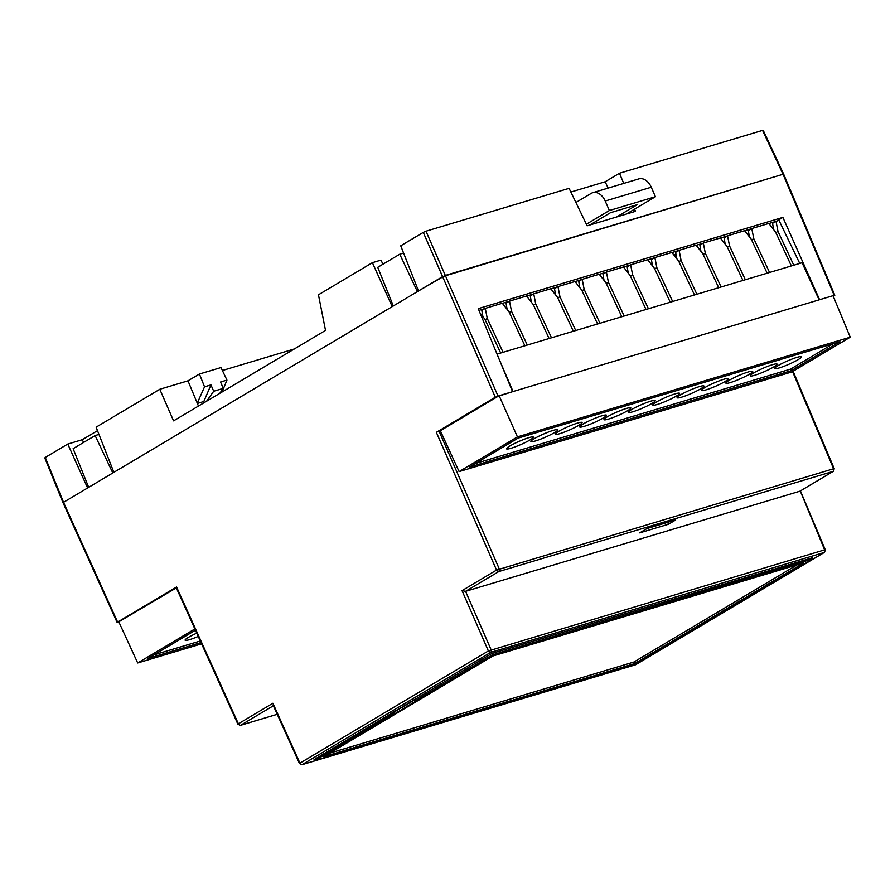 <?xml version="1.0" encoding="UTF-8"?>
<svg xmlns="http://www.w3.org/2000/svg" width="895" height="895" viewBox="0 0 895 895"><rect width="100%" height="100%" fill="white"/><g stroke="black" fill="none" stroke-linecap="round" stroke-linejoin="round"><path stroke-width="1.34" d="M592.747 192.694L638.806 178.899A13.94 9.7 73.3 0 1 651.269 187.223L655.42 196.721L609.361 210.526L605.21 201.017A13.94 9.7 -106.7 0 0 592.747 192.694A13.94 9.7 -106.7 0 0 591.215 193.376L575.91 202.483M589.794 225.014L610.502 212.686L637.363 204.642L616.666 216.959M626.254 214.084L655.42 196.721M609.361 210.526L586.382 224.209M238.607 724.223L237.913 724.234L238.383 723.798A2.092 1.477 59.2 0 0 238.607 724.223A2.092 1.477 59.2 0 0 240.643 725.252L277.226 714.299L240.408 725.364A2.092 1.454 -106.7 0 0 240.643 725.252L273.367 705.775M300.183 763.558L299.489 763.569L299.948 763.144A2.092 1.477 59.2 0 0 300.183 763.558A2.092 1.477 59.2 0 0 302.208 764.587L635.752 664.683A2.092 1.477 59.2 0 0 635.987 664.582A2.092 1.477 59.2 0 0 636.188 664.426M635.271 664.828A2.092 1.454 -106.7 0 0 635.517 664.795A2.092 1.454 -106.7 0 0 635.752 664.683L824.194 552.495L490.65 652.399A2.092 1.477 -120.8 0 1 488.614 651.37A2.092 1.477 -120.8 0 1 488.39 650.945L824.631 549.854L825.279 549.776L824.429 552.394A2.092 1.477 -120.8 0 1 824.194 552.495A2.092 1.454 -106.7 0 0 824.776 550.246A2.092 1.454 -106.7 0 0 824.631 549.854L800.253 490.986M273.02 704.98L299.478 763.547L301.984 764.699A2.092 1.454 -106.7 0 0 302.208 764.587L490.65 652.399A2.092 1.454 -106.7 0 0 491.232 650.15A2.092 1.454 -106.7 0 0 491.098 649.759L465.568 591.338L462.033 590.644L488.39 650.945L299.948 763.144L272.897 703.257L238.383 723.798L176.572 586.997L117.614 622.092L63.511 502.33L112.792 472.974L95.127 435.574L98.965 434.433M799.884 491.198L833.144 471.397L498.817 571.547A2.092 1.477 -120.8 0 1 496.781 570.507A2.092 1.477 -120.8 0 1 496.546 570.093L833.592 468.756L834.241 468.689L833.39 471.296A2.092 1.477 -120.8 0 1 833.144 471.397A2.092 1.454 -106.7 0 0 833.726 469.159A2.092 1.454 -106.7 0 0 833.592 468.756L792.556 371.548M465.557 591.349L498.817 571.547A2.092 1.454 -106.7 0 0 499.399 569.298A2.092 1.454 -106.7 0 0 499.265 568.907L439.053 431.144L440.34 430.752M667.659 522.356L668.487 524.246L639.701 532.861L646.884 528.587L675.669 519.961L668.487 524.246M314.167 759.553L491.758 653.529L812.336 557.764M417.417 291.613L399.752 254.214L377.746 267.314L393.308 305.967L442.589 276.622L495.304 397.235L512.567 391.686L478.243 308.641L782.89 217.395L819.607 299.713L834.162 295.35L833.29 296.301M498.012 396.037L445.307 275.436L783.047 174.268L834.33 295.674M478.959 310.364L484.956 308.574M502.386 303.349L509.177 301.313M526.607 296.088L533.409 294.052M550.839 288.839L557.63 286.803M575.06 281.578L581.862 279.542M599.292 274.317L606.083 272.281M623.524 267.068L630.315 265.032M647.745 259.807L654.547 257.771M671.977 252.547L678.768 250.51M696.198 245.297L703 243.261M720.43 238.036L727.221 236M744.651 230.776L751.453 228.74M768.883 223.526L775.674 221.49M782.89 217.395L776.67 221.087M799.873 491.21L465.568 591.338M117.793 622.417L176.326 587.903M95.127 435.574L73.121 448.675L88.683 487.339M399.752 254.214L403.589 253.061M495.304 397.235L436.346 432.33L496.546 570.093L462.033 590.644M439.053 431.144L436.346 432.33M273.904 705.461L272.897 703.257M63.679 502.654L45.399 457.804M112.792 472.974L393.308 305.967M423.279 232.387L425.986 231.201L445.307 275.436L418.502 290.964L400.736 245.812L423.279 232.387L442.589 276.622L783.047 174.268L762.73 130.715M712.621 617.874L712.867 618.445L635.137 664.716L314.671 760.705L392.39 714.434L394.796 713.718L393.945 711.771L414.206 700.159L394.124 712.107M712.867 618.445L710.462 619.161L732.714 605.904L735.119 605.188L812.839 558.916L492.373 654.905L491.769 653.529M414.038 699.8L414.642 701.177L417.048 700.461L394.796 713.718M392.39 714.434L391.786 713.046M414.642 701.177L492.373 654.905M812.235 557.54L812.839 558.916M314.067 759.329L314.671 760.705M803.811 562.877L634.577 663.631L323.699 756.745L492.932 655.99L803.811 562.877M634.577 663.631L633.884 662.043L329.752 753.143M797.065 564.89L633.884 662.043M45.231 457.468L67.774 444.054L87.598 487.976L63.511 502.33M83.582 442.454L82.295 439.702L97.488 430.663M67.774 444.054L82.295 439.702M197.381 403.455L203.814 401.519L210.951 384.895L204.541 386.819L197.258 403.164L187.984 380.822L199.417 374.02L204.541 386.819M222.038 392.01L226.95 380.106L220.539 382.02L223.314 388.363L213.715 391.238L206.6 401.206M226.95 380.106L220.998 367.554L199.417 374.02M372.387 262.683L392.223 306.616L113.878 472.336L96.112 427.172L159.791 389.269L173.585 420.863L325.523 330.4L318.452 294.802L372.387 262.683L380.979 260.109L382.959 264.204M187.984 380.822L159.791 389.269M294.354 348.96L222.407 370.508M623.748 183.419L619.463 173.25L762.551 130.39M425.986 231.201L569.086 188.342L587.142 225.808L635.506 211.321L634.589 209.128M570.865 192.033L605.165 181.763L608.13 188.095M605.165 181.763L619.463 173.25M204.284 402.582L203.814 401.519M210.951 384.895L213.715 391.238M219.722 393.397L223.314 388.363M198.455 406.05L197.258 403.164M675.926 254.035L674.024 255.176M602.167 277.987L603.487 277.204M198.242 636.423A14.633 1.812 -23.6 0 1 189.65 639.623A14.633 1.812 -23.6 0 1 185.12 640.193A14.633 1.812 -23.6 0 1 196.755 633.145M201.017 642.576L147.988 658.463L195.434 630.214M200.312 640.999L154.041 654.86M194.864 628.939L137.696 662.971L201.588 643.841M137.696 662.971L118.912 622.081M748.175 371.984A14.633 1.812 -23.6 0 1 752.695 371.414A14.633 1.812 -23.6 0 1 745.143 376.538A14.633 1.812 -23.6 0 1 730.398 382.557A14.633 1.812 -23.6 0 1 725.867 383.127A14.633 1.812 -23.6 0 1 733.43 378.003A14.633 1.812 -23.6 0 1 748.175 371.984M772.542 364.679A14.633 1.812 -23.6 0 1 777.073 364.108A14.633 1.812 -23.6 0 1 769.51 369.232A14.633 1.812 -23.6 0 1 754.776 375.262A14.633 1.812 -23.6 0 1 750.245 375.833A14.633 1.812 -23.6 0 1 757.796 370.709A14.633 1.812 -23.6 0 1 772.542 364.679M796.908 357.385A14.633 1.812 -23.6 0 1 801.439 356.814A14.633 1.812 -23.6 0 1 793.887 361.938A14.633 1.812 -23.6 0 1 779.142 367.957A14.633 1.812 -23.6 0 1 774.611 368.527A14.633 1.812 -23.6 0 1 782.174 363.404A14.633 1.812 -23.6 0 1 796.908 357.385M723.798 379.279A14.633 1.812 -23.6 0 1 728.329 378.708A14.633 1.812 -23.6 0 1 720.766 383.832A14.633 1.812 -23.6 0 1 706.032 389.862A14.633 1.812 -23.6 0 1 701.501 390.433A14.633 1.812 -23.6 0 1 709.064 385.309A14.633 1.812 -23.6 0 1 723.798 379.279M699.431 386.584A14.633 1.812 -23.6 0 1 703.951 386.013A14.633 1.812 -23.6 0 1 696.399 391.137A14.633 1.812 -23.6 0 1 681.654 397.156A14.633 1.812 -23.6 0 1 677.135 397.727A14.633 1.812 -23.6 0 1 684.686 392.603A14.633 1.812 -23.6 0 1 699.431 386.584M675.054 393.878A14.633 1.812 -23.6 0 1 679.585 393.308A14.633 1.812 -23.6 0 1 672.022 398.432A14.633 1.812 -23.6 0 1 657.288 404.462A14.633 1.812 -23.6 0 1 652.757 405.032A14.633 1.812 -23.6 0 1 660.32 399.908A14.633 1.812 -23.6 0 1 675.054 393.878M650.687 401.184A14.633 1.812 -23.6 0 1 655.218 400.613A14.633 1.812 -23.6 0 1 647.656 405.737A14.633 1.812 -23.6 0 1 632.91 411.756A14.633 1.812 -23.6 0 1 628.391 412.326A14.633 1.812 -23.6 0 1 635.942 407.203A14.633 1.812 -23.6 0 1 650.687 401.184M626.31 408.478A14.633 1.812 -23.6 0 1 630.841 407.907A14.633 1.812 -23.6 0 1 623.289 413.031A14.633 1.812 -23.6 0 1 608.544 419.061A14.633 1.812 -23.6 0 1 604.013 419.632A14.633 1.812 -23.6 0 1 611.576 414.508A14.633 1.812 -23.6 0 1 626.31 408.478M601.943 415.783A14.633 1.812 -23.6 0 1 606.474 415.213A14.633 1.812 -23.6 0 1 598.912 420.337A14.633 1.812 -23.6 0 1 584.178 426.356A14.633 1.812 -23.6 0 1 579.647 426.926A14.633 1.812 -23.6 0 1 587.198 421.802A14.633 1.812 -23.6 0 1 601.943 415.783M577.577 423.078A14.633 1.812 -23.6 0 1 582.097 422.507A14.633 1.812 -23.6 0 1 574.545 427.631A14.633 1.812 -23.6 0 1 559.8 433.661A14.633 1.812 -23.6 0 1 555.269 434.232A14.633 1.812 -23.6 0 1 562.832 429.108A14.633 1.812 -23.6 0 1 577.577 423.078M553.199 430.383A14.633 1.812 -23.6 0 1 557.73 429.813A14.633 1.812 -23.6 0 1 550.168 434.936A14.633 1.812 -23.6 0 1 535.434 440.955A14.633 1.812 -23.6 0 1 530.903 441.526A14.633 1.812 -23.6 0 1 538.466 436.402A14.633 1.812 -23.6 0 1 553.199 430.383M528.833 437.677A14.633 1.812 -23.6 0 1 533.364 437.107A14.633 1.812 -23.6 0 1 525.801 442.231A14.633 1.812 -23.6 0 1 511.056 448.261A14.633 1.812 -23.6 0 1 506.536 448.831A14.633 1.812 -23.6 0 1 514.088 443.707A14.633 1.812 -23.6 0 1 528.833 437.677M459.113 471.609L791.918 371.928L850.25 337.191L833.032 295.697L499.13 395.702L517.433 436.883L459.113 471.609L440.329 430.719L499.13 395.702M833.211 343.736L790.609 369.098L791.303 370.675L469.394 467.1L518.048 438.136L839.957 341.711L791.303 370.675M790.609 369.098L475.458 463.498M497.038 354.107L802.077 262.738L819.126 299.859M850.25 337.191L517.433 436.883M793.787 265.222L777.99 231.38L776.01 221.289L779.008 220.394L799.761 263.432M769.555 272.483L753.769 238.641L751.789 228.538L768.816 223.437L775.596 232.096L791.381 265.938M745.334 279.732L729.537 245.89L727.557 235.799L744.595 230.697L751.364 239.357L767.16 273.199M721.101 286.993L705.305 253.151L703.336 243.06L720.363 237.958L727.143 246.617L742.928 280.459M696.881 294.254L681.084 260.411L679.104 250.309L696.142 245.208L702.911 253.867L718.707 287.709M672.648 301.503L656.852 267.661L654.883 257.57L671.91 252.468L678.69 261.127L694.475 294.97M648.428 308.764L632.631 274.922L630.651 264.83L647.678 259.729L654.458 268.388L670.254 302.23M624.195 316.024L608.399 282.182L606.43 272.08L623.457 266.978L630.225 275.638L646.022 309.48M599.963 323.274L584.178 289.432L582.197 279.341L599.225 274.239L606.004 282.898L621.801 316.74M575.742 330.535L559.946 296.692L557.977 286.601L575.004 281.5L581.772 290.148L597.569 324.001M551.51 337.795L535.725 303.953L533.744 293.851L550.772 288.749L557.551 297.408L573.337 331.251M527.289 345.045L511.492 311.203L509.512 301.112L526.551 296.01L533.319 304.669L549.116 338.511M503.057 352.306L487.272 318.463L485.291 308.372L502.319 303.271L509.098 311.919L524.884 345.772M513.048 391.54L498.582 357.855M480.067 313.037L484.866 319.179L500.663 353.022M776.01 221.289L772.553 223.347L773.627 229.579M777.99 231.38L775.853 232.655M751.789 228.538L748.332 230.608L749.395 236.839M753.769 238.641L751.621 239.916M727.557 235.799L724.1 237.857L725.174 244.1M729.537 245.89L727.4 247.165M703.336 243.06L699.868 245.118L700.942 251.35M705.305 253.151L703.168 254.426M679.104 250.309L675.647 252.379L676.721 258.61M681.084 260.411L678.947 261.687M654.883 257.57L651.415 259.628L652.489 265.871M656.852 267.661L654.715 268.936M630.651 264.83L627.194 266.889L628.256 273.12M632.631 274.922L630.494 276.197M606.43 272.08L602.962 274.15L604.035 280.381M608.399 282.182L606.262 283.447M582.197 279.341L578.741 281.399L579.803 287.642M584.178 289.432L582.03 290.707M557.977 286.601L554.508 288.66L555.582 294.891M559.946 296.692L557.809 297.968M533.744 293.851L530.287 295.921L531.35 302.152M535.725 303.953L533.577 305.217M509.512 301.112L506.055 303.17L507.129 309.413M511.492 311.203L509.356 312.478M485.291 308.372L481.823 310.431L482.897 316.662M487.272 318.463L485.124 319.739M651.269 187.223L605.21 201.017M488.614 651.37L491.232 650.15M496.781 570.507L499.399 569.298M674.785 256.138L676.15 255.321M301.984 764.699L635.517 664.795L824.429 552.394M724.077 242.702L724.883 242.455M825.279 549.776L800.432 490.919M800.108 491.109L833.39 471.296M834.241 468.689L793.093 371.224M834.811 295.272L783.684 174.189L763.2 130.301M176.091 587.4L237.902 724.212L240.408 725.364M117.144 622.506L63.03 502.733L44.75 457.882M676.161 255.388L674.819 256.183"/></g></svg>
